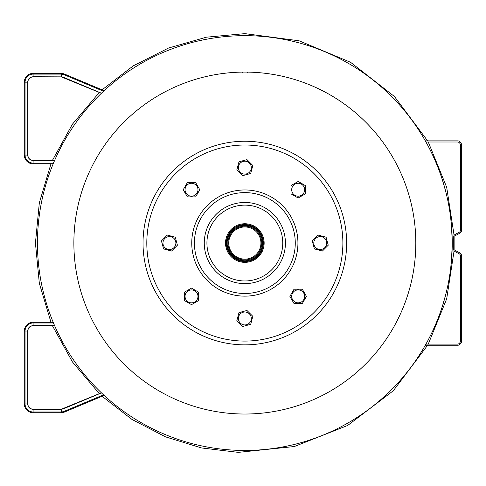 <?xml version="1.0" encoding="UTF-8"?>
<svg xmlns="http://www.w3.org/2000/svg" width="486" height="486" viewBox="0 0 486 486"><rect width="100%" height="100%" fill="white"/><g stroke="black" fill="none" stroke-linecap="round" stroke-linejoin="round"><path stroke-width="0.73" d="M242.696 175.628L236.846 169.778L238.99 161.789L246.979 159.645L252.829 165.495L250.691 173.49L242.696 175.628M240.266 163.065A6.464 6.464 0 0 0 243.164 173.879A6.464 6.464 0 0 0 251.08 165.963A6.464 6.464 0 0 0 240.266 163.065M290.999 193.859L290.999 185.591L298.167 181.454L305.33 185.591L305.33 193.859L298.167 197.996L290.999 193.859M298.167 183.265A6.464 6.464 0 0 0 292.566 192.96A6.464 6.464 0 0 0 303.762 192.96A6.464 6.464 0 0 0 298.167 183.265M312.261 240.91L318.111 235.06L326.1 237.204L328.244 245.193L322.394 251.043L314.406 248.899L312.261 240.91M324.824 238.48A6.464 6.464 0 0 0 314.011 241.378A6.464 6.464 0 0 0 321.926 249.294A6.464 6.464 0 0 0 324.824 238.48M294.03 289.213L302.298 289.213L306.435 296.375L302.298 303.543L294.03 303.543L289.893 296.375L294.03 289.213M304.625 296.375A6.464 6.464 0 0 0 294.935 290.78A6.464 6.464 0 0 0 294.935 301.976A6.464 6.464 0 0 0 304.625 296.375M246.979 310.475L252.829 316.325L250.691 324.314L242.696 326.458L236.846 320.608L238.99 312.613L246.979 310.475M249.409 323.038A6.464 6.464 0 0 0 246.511 312.225A6.464 6.464 0 0 0 238.596 320.14A6.464 6.464 0 0 0 249.409 323.038M198.677 292.244L198.677 300.512L191.514 304.649L184.346 300.512L184.346 292.244L191.514 288.107L198.677 292.244M191.514 302.839A6.464 6.464 0 0 0 197.109 293.143A6.464 6.464 0 0 0 185.913 293.143A6.464 6.464 0 0 0 191.514 302.839M177.414 245.193L171.564 251.043L163.575 248.899L161.431 240.91L167.281 235.06L175.276 237.204L177.414 245.193M164.857 247.623A6.464 6.464 0 0 0 175.665 244.725A6.464 6.464 0 0 0 167.749 236.81A6.464 6.464 0 0 0 164.857 247.623M195.651 196.891L187.377 196.891L183.24 189.728L187.377 182.56L195.651 182.56L199.782 189.728L195.651 196.891M185.051 189.728A6.464 6.464 0 0 0 194.746 195.323A6.464 6.464 0 0 0 194.746 184.127A6.464 6.464 0 0 0 185.051 189.728M444.502 186.97L444.927 188.519M445.65 191.235L443.524 183.611M444.004 300.877L444.927 297.584M445.65 294.868L443.025 304.151M445.534 190.791L442.625 180.671M445.328 296.096L443.524 302.492M52.433 160.38L72.438 124.167L99.32 92.455L61.297 76.855L33.109 76.855C29.901 77.195 28.133 78.963 27.793 82.17L27.793 155.064C28.133 158.272 29.901 160.04 33.109 160.38L33.091 163.873L53.162 163.873C54.584 160.483 54.584 160.483 53.162 163.873C54.584 160.483 54.584 160.483 53.162 163.873L53.162 163.873C54.651 160.325 54.651 160.325 53.162 163.873C54.651 160.325 54.651 160.325 53.162 163.873C54.584 160.483 54.584 160.483 53.162 163.873C54.584 160.483 54.584 160.483 53.162 163.873L53.162 163.873C54.651 160.325 54.651 160.325 53.162 163.873C54.651 160.325 54.651 160.325 53.162 163.873L33.091 163.873A8.87 8.87 0 0 1 24.3 155.083L24.3 82.158A8.87 8.87 0 0 1 33.091 73.362L61.436 73.362A10.783 10.783 0 0 1 64.911 74.243L104.138 90.694L103.409 91.368M54.317 161.133L54.183 161.437M53.472 163.12L53.472 163.12C54.985 159.56 54.985 159.56 53.472 163.12C54.985 159.56 54.985 159.56 53.472 163.12C54.918 159.718 54.918 159.718 53.472 163.12C54.918 159.718 54.918 159.718 53.472 163.12C54.985 159.56 54.985 159.56 53.472 163.12C54.985 159.56 54.985 159.56 53.472 163.12C54.918 159.718 54.918 159.718 53.472 163.12C54.918 159.718 54.918 159.718 53.472 163.12L33.097 163.12A8.116 8.116 0 0 1 25.053 155.077L25.053 82.158A8.116 8.116 0 0 1 33.097 74.115L61.406 74.121A10.03 10.03 0 0 1 64.614 74.935C63.259 78.088 63.259 78.088 64.614 74.935L103.53 91.253C100.821 93.804 100.821 93.804 103.53 91.253A207.388 207.388 0 0 0 53.557 162.913M54.535 160.623L33.109 160.501C29.828 160.155 28.018 158.345 27.672 155.064L24.3 155.083L24.3 82.158A8.87 8.87 0 0 1 33.091 73.362L61.436 73.362A10.783 10.783 0 0 1 64.911 74.243L104.138 90.694L103.275 91.496M53.472 322.983L53.472 322.983C54.918 326.385 54.918 326.385 53.472 322.983C54.918 326.385 54.918 326.385 53.472 322.983C54.985 326.537 54.985 326.537 53.472 322.983C54.985 326.537 54.985 326.537 53.472 322.983C54.918 326.385 54.918 326.385 53.472 322.983C54.918 326.385 54.918 326.385 53.472 322.983C54.985 326.537 54.985 326.537 53.472 322.983C54.985 326.537 54.985 326.537 53.472 322.983L33.097 322.983A8.116 8.116 0 0 0 25.053 331.027L25.053 403.945A8.116 8.116 0 0 0 33.097 411.988L61.406 411.982A10.03 10.03 0 0 0 64.614 411.168L103.53 394.851C100.821 392.299 100.821 392.299 103.53 394.845M54.639 325.723L33.109 325.723L33.091 322.23L53.162 322.23C54.651 325.778 54.651 325.778 53.162 322.23C54.651 325.778 54.651 325.778 53.162 322.23L53.162 322.23C54.584 325.62 54.584 325.62 53.162 322.23C54.584 325.62 54.584 325.62 53.162 322.23L53.162 322.23C54.651 325.778 54.651 325.778 53.162 322.23C54.651 325.778 54.651 325.778 53.162 322.23C54.584 325.62 54.584 325.62 53.162 322.23C54.584 325.62 54.584 325.62 53.162 322.23L33.091 322.23A8.87 8.87 0 0 0 24.3 331.021L24.3 403.945A8.87 8.87 0 0 0 33.091 412.742L61.436 412.742A10.783 10.783 0 0 0 64.911 411.861L104.138 395.41L64.911 411.861A10.783 10.783 0 0 1 61.436 412.742L61.297 409.37L63.581 408.762L101.453 392.882L63.581 408.762M54.317 324.97L54.183 324.666M452.229 242.429L452.059 234.726M451.913 231.694L451.877 230.978M451.622 227.241L451.53 226.069M450.893 219.581L450.048 213.05M452.217 240.874L452.199 239.72M451.895 231.33L451.852 230.564M451.233 222.795L451.202 222.442M448.135 202.042C450.182 209.818 451.549 223.262 452.229 242.374L452.211 240.442M452.211 240.576L452.156 237.678M452.12 236.366L452.053 234.568M452.199 246.414L452.211 245.527M452.223 243.814L452.211 245.661M451.81 256.195L451.889 254.846M452.053 251.535L452.12 249.737M452.156 248.425L452.199 246.438M451.202 263.661L451.233 263.315M451.852 255.539L451.895 254.773M452.199 246.384L452.217 245.23M450.048 273.053L450.893 266.522M451.53 260.04L451.622 258.862M451.877 255.132L451.913 254.409M452.059 251.377L452.114 249.901M452.18 247.374L452.205 245.928M448.135 284.061C450.182 276.285 451.549 262.841 452.229 243.729M452.229 243.055A207.388 207.388 0 0 0 244.841 35.66A207.388 207.388 0 0 0 37.452 243.055A207.388 207.388 0 0 0 244.841 450.443A207.388 207.388 0 0 0 452.229 243.055M102.449 92.267L102.078 92.619M54.572 160.544L33.109 160.38M102.643 394.018L101.872 393.283M101.671 393.095L101.987 393.393M33.109 325.723C29.901 326.063 28.133 327.831 27.793 331.039L27.793 403.933C28.133 407.14 29.901 408.908 33.109 409.248L33.091 412.742L61.436 412.742M64.614 411.168C63.259 408.015 63.259 408.015 64.614 411.168L64.911 411.861M27.793 403.933C28.133 407.14 29.901 408.908 33.109 409.248L61.297 409.248L33.109 409.37C29.828 409.024 28.018 407.213 27.672 403.933L24.3 403.945A8.87 8.87 0 0 0 33.091 412.742L33.091 412.742M54.584 325.602L33.109 325.602C29.828 325.948 28.018 327.758 27.672 331.039L24.3 331.021L24.3 403.945M33.091 322.23A8.87 8.87 0 0 0 24.3 331.021M101.355 93.312L63.581 77.341L61.297 76.733L61.436 73.362M61.297 76.855L33.109 76.733L33.091 73.362M27.793 82.17C28.133 78.963 29.901 77.195 33.109 76.855L33.109 76.733C29.828 77.08 28.018 78.89 27.672 82.17L24.3 82.158M33.091 163.873A8.87 8.87 0 0 1 24.3 155.083M425.943 141.997L458.043 141.997A3.797 3.797 0 0 1 460.57 145.484L460.57 229.817A3.463 3.463 0 0 1 460.412 230.668A5.899 5.899 0 0 1 460.078 231.488A2.163 2.163 0 0 1 459.659 232.041L455.236 234.392A2.594 2.594 0 0 0 453.736 236.816L453.736 249.288A2.594 2.594 0 0 0 455.236 251.712L459.659 254.063A2.163 2.163 0 0 1 460.078 254.615A5.899 5.899 0 0 1 460.412 255.436A3.463 3.463 0 0 1 460.57 256.286L460.57 340.619A3.797 3.797 0 0 1 458.043 344.106L425.943 344.106M425.305 345.236L458.225 345.236A4.927 4.927 0 0 0 461.7 340.631L461.7 256.256A4.593 4.593 0 0 0 461.487 255.089A7.029 7.029 0 0 0 461.08 254.099A3.293 3.293 0 0 0 460.309 253.133L455.734 250.697A1.464 1.464 0 0 1 454.866 249.306L454.866 236.797A1.464 1.464 0 0 1 455.734 235.406L460.309 232.97A3.293 3.293 0 0 0 461.08 232.004A7.029 7.029 0 0 0 461.487 231.014A4.593 4.593 0 0 0 461.7 229.848L461.7 145.472A4.927 4.927 0 0 0 458.225 140.867L425.305 140.867M247.629 72.408L247.629 72.207A2.77 2.363 180 0 0 247.623 72.104A2.77 2.363 0 0 1 247.629 72.408M242.113 72.104A2.77 2.363 0 0 0 242.089 72.408L242.089 72.207A2.77 2.363 180 0 1 242.089 72.104M242.417 72.098A2.466 2.102 0 0 0 242.393 72.408L242.393 72.207A2.466 2.102 0 0 1 242.393 72.098M247.325 72.098A2.466 2.102 0 0 1 247.325 72.207L247.325 72.408A2.466 2.102 0 0 0 247.301 72.098M244.841 262.355A19.306 19.306 0 0 0 261.559 233.401A19.306 19.306 0 0 0 228.116 233.401A19.306 19.306 0 0 0 244.841 262.355M244.841 259.141A16.087 16.087 0 0 1 230.905 235.005A16.087 16.087 0 0 1 258.771 235.005A16.087 16.087 0 0 1 244.841 259.141M244.841 261.553A18.504 18.504 0 0 1 228.815 233.802A18.504 18.504 0 0 1 260.861 233.802A18.504 18.504 0 0 1 244.841 261.553M244.841 260.751A17.696 17.696 0 0 0 260.162 234.203A17.696 17.696 0 0 0 229.514 234.203A17.696 17.696 0 0 0 244.841 260.751M244.841 259.943A16.895 16.895 0 0 1 230.206 234.604A16.895 16.895 0 0 1 259.469 234.604A16.895 16.895 0 0 1 244.841 259.943M244.841 141.244A101.811 101.811 0 0 0 156.668 293.957A101.811 101.811 0 0 0 333.007 293.957A101.811 101.811 0 0 0 244.841 141.244A101.811 101.811 0 0 0 156.668 293.957A101.811 101.811 0 0 0 333.007 293.957A101.811 101.811 0 0 0 244.841 141.244M244.841 35.66A207.388 207.388 0 0 0 104.138 90.694M53.162 163.873A207.388 207.388 0 0 0 37.452 243.055M64.614 74.935L64.911 74.243M244.841 202.474A40.581 40.581 0 0 0 209.697 263.339A40.581 40.581 0 0 0 279.979 263.339A40.581 40.581 0 0 0 244.841 202.474M244.841 205.141A37.914 37.914 0 0 1 277.67 262.009A37.914 37.914 0 0 1 212.005 262.009A37.914 37.914 0 0 1 244.841 205.141M244.841 192.62A50.429 50.429 0 0 1 288.514 268.266A50.429 50.429 0 0 1 201.168 268.266A50.429 50.429 0 0 1 244.841 192.62M244.841 189.959A53.096 53.096 0 0 0 198.859 269.596A53.096 53.096 0 0 0 290.822 269.596A53.096 53.096 0 0 0 244.841 189.959M244.841 145.016A98.038 98.038 0 0 0 159.937 292.068A98.038 98.038 0 0 0 329.745 292.068A98.038 98.038 0 0 0 244.841 145.016M415.809 243.055A170.969 170.969 0 0 0 244.841 72.08A170.969 170.969 0 0 0 73.872 243.055A170.969 170.969 0 0 0 244.841 414.023A170.969 170.969 0 0 0 415.809 243.055M61.297 409.248L99.32 393.648L72.438 361.936L52.433 325.723M27.672 331.039L27.672 403.933M101.453 93.221L63.581 77.341M27.672 82.17L27.672 155.064M427.631 140.867L394.468 96.538L350.54 62.275L299.103 40.794L244.841 33.637L206.404 37.191L168.606 48.011L133.34 65.792L102.084 89.831M50.969 163.873L39.348 202.741L35.429 243.036L39.342 283.344L50.969 322.23M102.084 396.272L131.961 419.436L165.562 436.871L201.55 447.946L238.262 452.363L294.334 446.531L347.721 425.444L393.332 390.714L427.631 345.236M428.257 344.106L446.683 298.847L454.106 250.703M454.106 235.4L446.683 187.268L428.257 141.997M244.841 261.152C257.987 259.287 263.831 251.754 262.367 238.553C258.807 226.646 246.997 223.323 240.892 225.389C228.584 230.157 224.441 238.614 228.463 250.758C231.913 257.38 237.375 260.848 244.841 261.152C257.987 259.287 263.831 251.754 262.367 238.553C258.807 226.646 246.997 223.323 240.892 225.389C228.584 230.157 224.441 238.614 228.463 250.758C231.913 257.38 237.375 260.848 244.841 261.152C257.987 259.287 263.831 251.754 262.367 238.553C258.807 226.646 246.997 223.323 240.892 225.389C228.584 230.157 224.441 238.614 228.463 250.758C231.913 257.38 237.375 260.848 244.841 261.152C257.987 259.287 263.831 251.754 262.367 238.553C258.807 226.646 246.997 223.323 240.892 225.389C228.584 230.157 224.441 238.614 228.463 250.758C231.913 257.38 237.375 260.848 244.841 261.152C257.987 259.287 263.831 251.754 262.367 238.553C258.807 226.646 246.997 223.323 240.892 225.389C228.584 230.157 224.441 238.614 228.463 250.758C231.913 257.38 237.375 260.848 244.841 261.152C257.987 259.287 263.831 251.754 262.367 238.553C258.807 226.646 246.997 223.323 240.892 225.389C228.584 230.157 224.441 238.614 228.463 250.758C231.913 257.38 237.375 260.848 244.841 261.152C257.987 259.287 263.831 251.754 262.367 238.553C258.807 226.646 246.997 223.323 240.892 225.389C228.584 230.157 224.441 238.614 228.463 250.758C231.913 257.38 237.375 260.848 244.841 261.152C257.987 259.287 263.831 251.754 262.367 238.553C258.807 226.646 246.997 223.323 240.892 225.389C228.584 230.157 224.441 238.614 228.463 250.758C231.913 257.38 237.375 260.848 244.841 261.152C257.987 259.287 263.831 251.754 262.367 238.553C258.807 226.646 246.997 223.323 240.892 225.389C228.584 230.157 224.441 238.614 228.463 250.758C231.913 257.38 237.375 260.848 244.841 261.152C257.987 259.287 263.831 251.754 262.367 238.553C258.807 226.646 246.997 223.323 240.892 225.389C228.584 230.157 224.441 238.614 228.463 250.758C231.913 257.38 237.375 260.848 244.841 261.152C257.987 259.287 263.831 251.754 262.367 238.553C258.807 226.646 246.997 223.323 240.892 225.389C228.584 230.157 224.441 238.614 228.463 250.758C231.913 257.38 237.375 260.848 244.841 261.152C257.987 259.287 263.831 251.754 262.367 238.553C258.807 226.646 246.997 223.323 240.892 225.389C228.584 230.157 224.441 238.614 228.463 250.758C231.913 257.38 237.375 260.848 244.841 261.152C257.987 259.287 263.831 251.754 262.367 238.553C258.807 226.646 246.997 223.323 240.892 225.389C228.584 230.157 224.441 238.614 228.463 250.758C231.913 257.38 237.375 260.848 244.841 261.152C257.987 259.287 263.831 251.754 262.367 238.553C258.807 226.646 246.997 223.323 240.892 225.389C228.584 230.157 224.441 238.614 228.463 250.758C231.913 257.38 237.375 260.848 244.841 261.152C257.987 259.287 263.831 251.754 262.367 238.553C258.807 226.646 246.997 223.323 240.892 225.389C228.584 230.157 224.441 238.614 228.463 250.758C231.913 257.38 237.375 260.848 244.841 261.152C257.987 259.287 263.831 251.754 262.367 238.553C258.807 226.646 246.997 223.323 240.892 225.389C228.584 230.157 224.441 238.614 228.463 250.758C231.913 257.38 237.375 260.848 244.841 261.152C257.987 259.287 263.831 251.754 262.367 238.553C258.807 226.646 246.997 223.323 240.892 225.389C228.584 230.157 224.441 238.614 228.463 250.758C231.913 257.38 237.375 260.848 244.841 261.152C257.987 259.287 263.831 251.754 262.367 238.553C258.807 226.646 246.997 223.323 240.892 225.389C228.584 230.157 224.441 238.614 228.463 250.758C231.913 257.38 237.375 260.848 244.841 261.152C257.987 259.287 263.831 251.754 262.367 238.553C258.807 226.646 246.997 223.323 240.892 225.389C228.584 230.157 224.441 238.614 228.463 250.758C231.913 257.38 237.375 260.848 244.841 261.152C257.987 259.287 263.831 251.754 262.367 238.553C258.807 226.646 246.997 223.323 240.892 225.389C228.584 230.157 224.441 238.614 228.463 250.758C231.913 257.38 237.375 260.848 244.841 261.152C257.987 259.287 263.831 251.754 262.367 238.553C258.807 226.646 246.997 223.323 240.892 225.389C228.584 230.157 224.441 238.614 228.463 250.758C231.913 257.38 237.375 260.848 244.841 261.152C257.987 259.287 263.831 251.754 262.367 238.553C258.807 226.646 246.997 223.323 240.892 225.389C228.584 230.157 224.441 238.614 228.463 250.758C231.913 257.38 237.375 260.848 244.841 261.152C257.987 259.287 263.831 251.754 262.367 238.553C258.807 226.646 246.997 223.323 240.892 225.389C228.584 230.157 224.441 238.614 228.463 250.758C231.913 257.38 237.375 260.848 244.841 261.152"/></g></svg>
